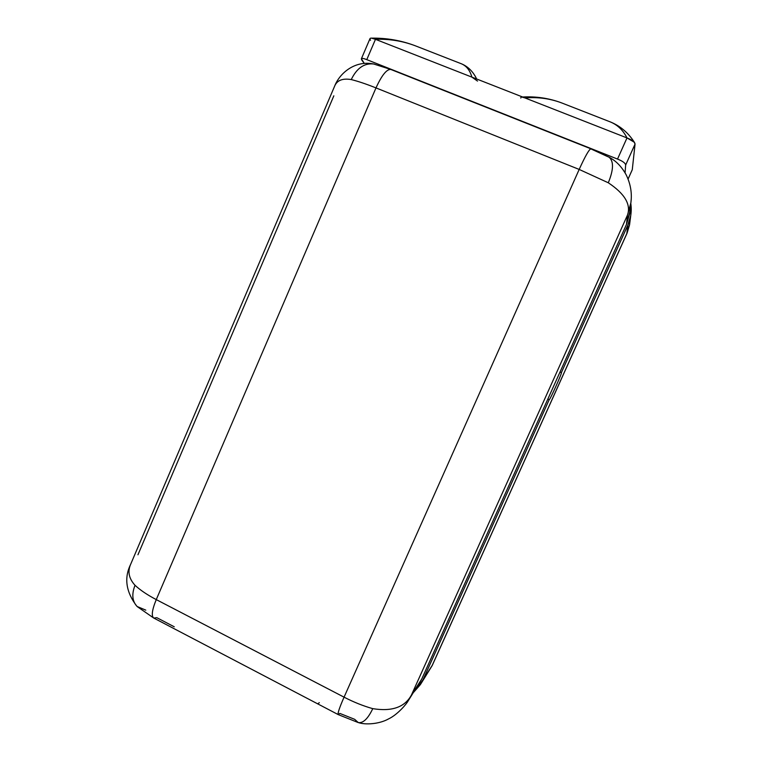<?xml version="1.0" encoding="UTF-8"?>
<svg xmlns="http://www.w3.org/2000/svg" width="762" height="762" viewBox="0 0 762 762"><rect width="100%" height="100%" fill="white"/><g stroke="black" fill="none" stroke-linecap="round" stroke-linejoin="round"><path stroke-width="1.14" d="M559.994 372.075L547.84 399.069L549.202 399.679C549.935 400.107 562.413 372.399 561.356 372.675L559.994 372.075L561.356 372.675L627.821 225.152C630.926 218.123 631.917 210.874 630.784 203.406L630.793 215.198L627.821 225.152L561.356 372.675C562.413 372.399 549.935 400.107 549.202 399.679L547.84 399.069L626.478 224.447L559.994 372.075M629.764 211.988L626.478 224.447L627.507 215.036L411.461 694.982L421.748 679.037L547.84 399.069L421.748 679.037L408.432 700.449M420.405 684.581L413.795 692.115L422.996 679.828L549.202 399.679L422.996 679.828L432.206 665.417L626.831 233.572L627.821 225.152L627.088 233.115L432.197 665.559L420.405 684.581L432.206 665.417L626.831 233.572L629.66 224.133M625.069 172.812L625.659 165.03C625.392 163.106 622.678 161.125 617.525 159.067L366.779 59.636C362.102 57.788 360.502 58.017 361.969 60.322L364.265 63.398L361.378 58.779C361.826 58.093 363.626 58.379 366.779 59.636L375.476 39.319L524.989 97.936C537.667 96.888 549.783 98.508 561.318 102.784L610.476 121.977C617.658 124.997 623.164 130.312 626.993 137.922L617.525 159.067C622.678 161.125 625.392 163.106 625.659 165.03L635.051 144.104L632.279 169.678L628.088 179.022L632.279 169.678L635.051 144.104C634.841 142.018 632.155 139.96 626.993 137.922L634.232 142.199L635.051 144.104L625.659 165.03L625.069 172.812M591.093 148.99L607.609 156.591M608.581 156.953L609.076 157.229C613.867 161.277 613.61 169.793 608.295 182.775C613.639 169.707 613.867 161.173 609 157.182C616.01 160.792 621.773 166.745 626.278 175.022C630.726 184.337 632.231 193.767 630.803 203.283L629.498 214.217L626.478 224.447L627.507 215.036L630.879 202.759L631.25 198.749L630.879 202.759M590.96 148.838L590.874 148.8C589.045 149.428 585.149 156.305 579.177 169.431L608.295 182.775C624.735 193.729 631.136 204.473 627.507 215.036L411.461 694.982C404.86 707.203 391.963 711.765 372.77 708.65C363.303 705.993 353.73 702.164 344.062 697.163L579.177 169.431L608.295 182.775C624.735 193.729 631.136 204.473 627.507 215.036M407.737 701.516L411.461 694.982C404.86 707.203 391.963 711.765 372.77 708.65C367.96 718.718 363.141 723.357 358.302 722.576L354.644 719.309L339.852 713.413L338.29 714.632C337.442 713.708 339.366 707.888 344.062 697.163L156.258 599.599L375.99 87.906C366.322 84.049 358.073 81.267 351.244 79.572C356.73 68.237 364.131 63.036 373.447 63.951L374.58 64.199M411.461 694.982L421.748 679.037M174.25 626.793L156.801 617.668L153.838 618.087C151.181 616.229 151.981 610.067 156.258 599.599L344.062 697.163C339.366 707.888 337.442 713.708 338.29 714.632L358.13 722.528C362.998 723.481 367.884 718.861 372.77 708.65C363.303 705.993 353.73 702.164 344.062 697.163L579.177 169.431L375.99 87.906C381.762 75.276 386.696 69.123 390.792 69.447C386.696 69.123 381.762 75.276 375.99 87.906L579.177 169.431C585.149 156.305 589.045 149.428 590.874 148.8L390.792 69.447L373.637 63.989C364.255 62.951 356.787 68.142 351.244 79.572C358.073 81.267 366.322 84.049 375.99 87.906L156.258 599.599C151.981 610.067 151.181 616.229 153.838 618.087L338.29 714.632M334.508 86.439L334.604 86.201C336.995 80.334 342.538 78.124 351.244 79.572C342.538 78.124 336.995 80.334 334.604 86.201L334.508 86.439M317.754 703.821L319.316 702.669M153.629 617.972L137.331 606.676C132.245 601.561 131.474 594.427 135.026 585.292C140.256 590.15 147.333 594.922 156.258 599.599C147.333 594.922 140.256 590.15 135.026 585.292C128.892 578.577 127.445 571.557 130.683 564.223L130.683 564.223M145.809 610.143L137.15 606.504C132.226 601.37 131.512 594.293 135.026 585.292M137.941 554.793L333.842 95.822M634.594 142.656C628.526 132.998 620.487 126.111 610.476 121.977L607.743 120.91L610.476 121.977C617.658 124.997 623.164 130.312 626.993 137.922L524.989 97.936L626.993 137.922L617.525 159.067L366.779 59.636L375.476 39.319C389.144 38.824 402.288 40.929 414.919 45.644L461.477 63.818C466.554 65.999 470.03 70.437 471.897 77.124L477.507 81.077L471.897 77.124L375.476 39.319C389.144 38.824 402.288 40.938 414.919 45.644C400.888 40.376 386.286 37.881 371.113 38.148M520.798 98.06C520.694 96.803 522.094 96.755 524.989 97.936L471.897 77.124C470.03 70.437 466.554 65.999 461.477 63.808L459.534 63.056L461.477 63.808C468.125 66.627 473.183 71.685 476.641 78.981M522.103 97.107L524.989 97.936C537.667 96.888 549.783 98.508 561.318 102.784C548.935 98.193 536.048 96.269 522.637 97.012M476.66 78.981L475.136 76.038L476.66 78.981M370.551 40.262C369.513 38.643 369.884 37.957 371.666 38.195L375.476 39.319M627.078 233.134L629.555 224.847L630.793 215.198M408.118 700.935L408.089 700.983C407.041 703.288 397.859 714.546 388.563 718.909C379.228 724.176 365.36 724.957 358.531 722.633M136.76 606.123C125.978 591.95 123.93 578.025 130.635 564.347L334.651 86.106C339.547 73.352 354.835 60.074 373.628 63.989M609 157.182L590.874 148.8M628.098 179.041L632.26 169.764M361.378 58.779L370.008 38.595"/></g></svg>
